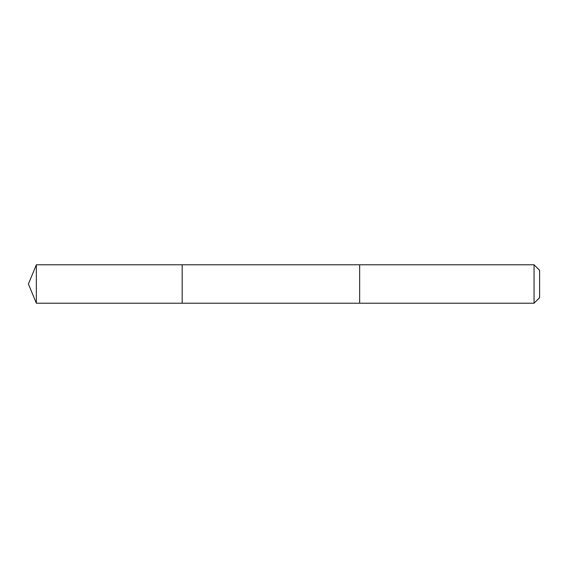 <?xml version="1.0" encoding="UTF-8"?>
<svg xmlns="http://www.w3.org/2000/svg" width="568" height="568" viewBox="0 0 568 568"><rect width="100%" height="100%" fill="white"/><g stroke="black" fill="none" stroke-linecap="round" stroke-linejoin="round"><path stroke-width="0.85" d="M182.172 303.22L182.172 264.78L36.359 264.78L36.359 303.22L182.172 303.22L182.172 264.78L359.658 264.78L359.658 303.22L36.359 303.22L28.4 284L36.359 303.22M359.658 274.138L359.658 303.22L534.048 303.22L534.048 264.78L359.658 264.78L359.658 274.138M534.048 264.78L539.6 270.325L539.6 297.675L534.048 303.22M28.4 284L36.359 264.78"/></g></svg>
